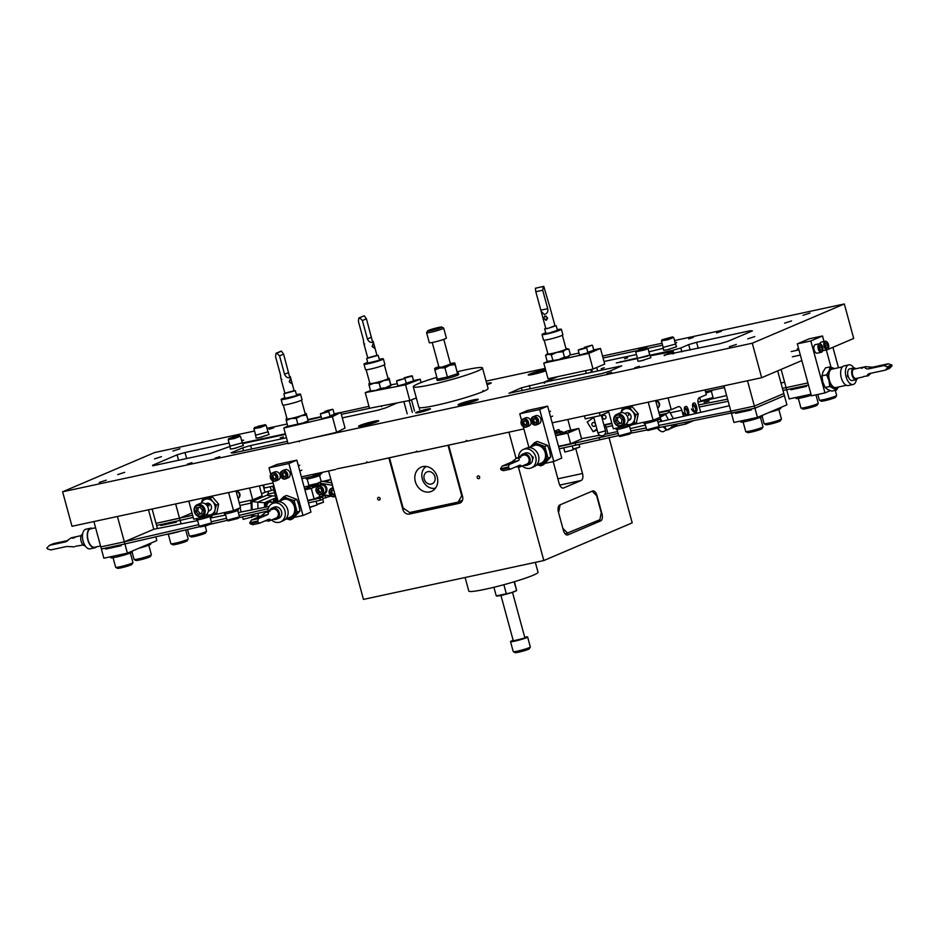 <?xml version="1.0" encoding="UTF-8"?>
<svg xmlns="http://www.w3.org/2000/svg" width="939" height="939" viewBox="0 0 939 939"><rect width="100%" height="100%" fill="white"/><g stroke="black" fill="none" stroke-linecap="round" stroke-linejoin="round"><path stroke-width="1.41" d="M419.346 412.432A7.653 0.657 -15.2 0 0 430.414 408.946A7.653 0.657 -15.2 0 0 426.822 409.24A7.653 0.657 -15.2 0 0 418.876 411.411A7.653 0.657 -15.2 0 0 415.801 412.914A7.653 0.657 -15.2 0 0 419.346 412.432M428.466 409.85L417.937 412.714M487.059 384.673A7.653 0.657 -15.2 0 0 491.191 383.03A7.653 0.657 -15.2 0 0 487.611 383.323A7.653 0.657 -15.2 0 0 486.742 383.511M489.254 383.934L486.977 384.344M269.059 429.299L273.777 427.773L269.059 429.299M172.905 451.037L179.901 448.783L172.905 451.037M154.501 458.889L161.485 456.636L154.501 458.889M280.303 437.867L283.39 436.87L280.303 437.867M187.225 464.206L191.955 462.669L187.225 464.206M215.09 458.197L219.82 456.671L215.09 458.197M99.276 482.446L106.26 480.181L99.276 482.446M117.68 474.594L124.676 472.329L117.68 474.594M363.522 425.731A10.458 0.904 -15.2 0 0 373.757 422.973A10.458 0.904 -15.2 0 0 378.734 420.813A10.458 0.904 -15.2 0 0 373.757 421.376A10.458 0.904 -15.2 0 0 363.522 424.135A10.458 0.904 -15.2 0 0 358.545 426.294A10.458 0.904 -15.2 0 0 363.522 425.731M601.183 368.745L604.282 367.736L601.183 368.745M634.717 367.806L639.447 366.269L634.717 367.806M606.852 373.804L611.571 372.278L606.852 373.804M729.345 346.714L736.329 344.449L729.345 346.714M747.749 338.862L754.745 336.608L747.749 338.862M463.056 404.298A10.458 0.904 -15.2 0 0 473.291 401.54A10.458 0.904 -15.2 0 0 478.268 399.368A10.458 0.904 -15.2 0 0 473.279 399.932A10.458 0.904 -15.2 0 0 463.056 402.69A10.458 0.904 -15.2 0 0 458.079 404.862A10.458 0.904 -15.2 0 0 463.056 404.298M624.564 358.768L627.663 357.771L624.564 358.768M716.539 332.911L721.269 331.373L716.539 332.911M688.674 338.909L693.405 337.383L688.674 338.909M802.974 315.316L809.97 313.051L802.974 315.316M784.57 323.157L791.554 320.903L784.57 323.157M545.547 369.602A10.458 0.904 -15.2 0 0 543.423 370.013A10.458 0.904 -15.2 0 0 533.188 372.783A10.458 0.904 -15.2 0 0 528.211 374.943A10.458 0.904 -15.2 0 0 533.199 374.379A10.458 0.904 -15.2 0 0 545.864 370.776M336.819 468.878L366.257 462.892L366.809 461.8L367.853 462.54L417.327 451.612M366.257 462.892L367.56 462.328M254.551 431.013L154.665 452.528L62.62 491.79L71.998 526.274L273.096 482.951M301.384 476.859L335.599 469.488M552.167 422.843L761.658 377.713L801.836 360.576M826.367 350.118L827.071 349.813M827.658 349.566L853.704 338.451L844.325 303.966L674.531 340.54M416.024 452.164L416.576 451.072L417.62 451.823L465.791 441.447L466.343 440.356L467.387 441.107L523.88 428.935M465.791 441.447L467.094 440.896M311.877 438.09L752.28 343.216L844.325 303.966M662.077 343.228L602.533 356.057M545.219 368.393L486.097 381.14M397.502 402.831L385.518 407.949L377.619 410.273L342.289 417.878M341.35 414.381L372.09 407.761M368.98 406.364L334.225 413.97M340.575 412.479L334.202 413.853M321.103 416.681L308.004 419.498M287.181 423.982L267.005 428.337M62.62 491.79L287.956 443.243M243.53 450.755L242.743 447.833L231.053 452.821L233.107 452.997L287.428 441.295M242.743 447.833L250.643 445.52L251.593 449.018M286.477 437.797L250.643 445.52M664.706 350.282L669.577 349.238M557.907 376.609L545.054 382.103L621.747 365.87L609.27 371.351L601.371 373.663L508.938 393.288L521.427 387.807L543.458 382.443L556.322 376.962M662.605 345.176L647.757 348.381M636.29 350.846L603.061 358.005M675.059 342.512L676.69 342.43L675.247 343.204M663.087 348.346L648.896 351.832M604.012 361.503L636.442 354.519M643.861 360.2L638.99 361.257M231.464 449.042L236.323 447.997M262.04 437.022L257.18 438.079M672.629 353.874L672.042 351.714L664.296 355.611M672.042 351.714L650.34 355.775M637.381 357.947L616.313 362.959L637.182 358.616M673.815 353.616L672.911 350.294L650.187 355.188M672.911 350.294L680.81 347.982L681.867 351.879M690.188 350.094L688.698 344.613L680.81 347.982M688.698 344.613L696.597 342.301L698.24 348.357M750.601 331.655L750.343 330.716L696.597 342.301M750.343 330.716L752.397 330.892L727.854 341.362L719.955 343.686L664.155 355.083M242.814 443.56L285.538 434.358M229.703 446.565L210.348 453.455L152.705 465.814M178.598 460.298L177.107 454.816L152.564 465.286M177.107 454.816L185.006 452.504L186.65 458.561M229.104 443.008L185.006 452.504M241.558 440.332L243.588 440.18L241.769 441.107M285.386 433.783L242.661 442.985M761.658 377.713L752.28 343.216M299.834 440.907L299.412 441.753L298.625 441.189M545.054 382.103L544.503 383.182L543.458 382.443M382.103 405.824L381.668 406.669L380.835 406.071M584.434 415.883L585.243 418.864L600.174 415.648L608.765 411.986M599.364 412.667L600.174 415.648M263.542 485.017L264.352 487.998L273.906 485.933M321.502 472.528L321.772 473.549L313.356 475.862L312.933 474.371M321.772 473.573L313.802 476.085M747.503 380.764L754.381 406.106L730.859 411.165L723.969 385.823M783.83 393.547L784.405 395.659L754.944 408.219L754.369 406.106L783.842 393.535L777.692 370.87M658.838 425.414L730.859 411.165L731.434 413.289L735.413 412.432L735.66 413.348L751.235 409.991L750.977 409.075L754.956 408.219L784.417 395.659L786.917 404.85L757.456 417.421L754.956 408.219L658.274 427.75M646.948 429.992L630.808 433.184M618.707 435.579L559.233 448.83M618.132 433.454L558.658 446.706M646.138 427.926L630.832 430.942M604.775 434.37L617.604 431.506M630.198 428.607L645.363 425.109M657.957 422.21L729.38 405.742M581.523 438.677L599.681 435.227M599.082 437.222L599.657 439.346M575.22 443.138L575.795 445.262M743.23 411L751.036 409.275M731.434 413.289L733.934 422.48L757.456 417.421M735.66 413.348L740.272 411.376M740.566 421.059L740.824 421.998A11.198 0.962 -15.2 0 0 746.153 421.4A11.198 0.962 -15.2 0 0 757.092 418.442A11.198 0.962 -15.2 0 0 762.421 416.13L762.222 415.39M745.707 431.506A8.967 0.775 -15.2 0 0 745.719 431.529A8.967 0.775 -15.2 0 0 745.766 431.588A8.967 0.775 -15.2 0 0 754.569 429.921A8.967 0.775 -15.2 0 0 763.008 426.905A8.967 0.775 -15.2 0 0 763.031 426.858A8.967 0.775 -15.2 0 0 763.02 426.834A8.967 0.775 -15.2 0 0 763.008 426.811L760.426 417.268M762.01 428.607A7.535 0.646 164.8 0 1 761.999 428.654A7.535 0.646 164.8 0 1 754.909 431.189A7.535 0.646 164.8 0 1 747.514 432.586L745.766 431.588M769.064 412.467A11.198 0.962 -15.2 0 0 780.825 408.277L780.626 407.538M762.163 416.447L764.123 423.677A8.967 0.775 -15.2 0 0 764.123 423.677A8.967 0.775 -15.2 0 0 764.17 423.735A8.967 0.775 -15.2 0 0 772.985 422.069A8.967 0.775 -15.2 0 0 781.412 419.052A8.967 0.775 -15.2 0 0 781.436 418.982A8.967 0.775 -15.2 0 0 781.424 418.958L778.83 409.416M781.412 419.052A8.967 0.775 -15.2 0 0 781.436 419.005L780.415 420.801A7.535 0.646 164.8 0 1 773.325 423.336A7.535 0.646 164.8 0 1 765.931 424.733L764.17 423.735M807.904 382.912L786.084 387.619L781.131 369.403M838.468 367.748L832.916 347.324M709.074 401.094L704.086 402.315L709.074 401.094M611.911 423.583L605.362 424.991L605.937 427.116L612.486 425.696M605.362 424.991L607.345 424.146M782.433 388.335L786.084 387.619L786.659 389.732L790.638 388.875L790.896 389.791L806.46 386.445L806.202 385.518L808.479 385.037L783.009 390.46M728.171 401.293L699.238 407.021M667.113 413.371L659.518 414.874M727.596 399.181L698.663 404.897M668.791 410.812L658.943 412.761M697.994 402.15L726.61 395.554M780.99 383.018L784.605 382.185M798.455 387.443L806.261 385.718M786.659 389.732L789.159 398.934L810.979 394.227M790.896 389.791L795.509 387.83M817.81 394.45L819.348 400.131A8.967 0.775 -15.2 0 0 819.348 400.131A8.967 0.775 -15.2 0 0 819.395 400.178A8.967 0.775 -15.2 0 0 828.21 398.523A8.967 0.775 -15.2 0 0 836.649 395.495A8.967 0.775 -15.2 0 0 836.661 395.448A8.967 0.775 -15.2 0 0 836.661 395.425A8.967 0.775 -15.2 0 0 836.649 395.401M835.651 397.197A7.535 0.646 164.8 0 1 835.64 397.244A7.535 0.646 164.8 0 1 828.55 399.779A7.535 0.646 164.8 0 1 821.156 401.176L819.395 400.178M795.791 397.502L796.049 398.441A11.198 0.962 -15.2 0 0 801.378 397.843A11.198 0.962 -15.2 0 0 811.249 395.237M800.944 407.96A8.967 0.775 -15.2 0 0 800.944 407.984A8.967 0.775 -15.2 0 0 800.99 408.031A8.967 0.775 -15.2 0 0 809.794 406.376A8.967 0.775 -15.2 0 0 818.233 403.347A8.967 0.775 -15.2 0 0 818.256 403.301A8.967 0.775 -15.2 0 0 818.245 403.277A8.967 0.775 -15.2 0 0 818.245 403.254M817.247 405.049A7.535 0.646 164.8 0 1 817.223 405.096A7.535 0.646 164.8 0 1 810.146 407.632A7.535 0.646 164.8 0 1 802.739 409.028L800.99 408.031M198.739 524.666L124.324 541.826L153.773 529.267L148.491 509.795M199.913 526.65L124.899 543.951L117.434 516.485M101.389 549.01L105.344 548.165L105.591 549.08L121.166 545.723L120.908 544.808L124.899 543.951L101.389 549.01L100.813 546.897L124.324 541.826L100.79 546.897L93.9 521.556M322.981 498.562L329.577 496.355L329.413 495.745M326.584 495.264L317.898 497.412M325.845 497.94L325.27 495.827M320.352 500.287L323.133 499.102L322.558 496.989L319.776 498.175L320.352 500.287L308.45 502.858M267.815 510.992L239.022 517.635M227.261 520.347L210.805 524.138M153.773 529.267L197.636 520.593M210.336 518.082L225.63 515.065M238.33 512.553L269.176 506.45M268.202 508.656L239.093 515.37M226.499 518.269L211.334 521.767M319.776 498.175L307.875 500.733M315.187 498.574L322.558 496.989M124.899 543.951L127.387 553.141L103.865 558.212L101.365 549.022M155.827 536.815L156.848 540.582L127.387 553.141M113.161 546.733L120.967 545.007M110.215 547.108L105.591 549.08M110.497 556.78L110.755 557.731A11.198 0.962 -15.2 0 0 116.084 557.132A11.198 0.962 -15.2 0 0 127.023 554.174A11.198 0.962 -15.2 0 0 132.352 551.862L132.153 551.111M115.65 567.238A8.967 0.775 -15.2 0 0 115.65 567.262A8.967 0.775 -15.2 0 0 115.697 567.32A8.967 0.775 -15.2 0 0 124.5 565.654A8.967 0.775 -15.2 0 0 132.939 562.637A8.967 0.775 -15.2 0 0 132.962 562.59A8.967 0.775 -15.2 0 0 132.951 562.555A8.967 0.775 -15.2 0 0 132.939 562.543M131.941 564.339A7.535 0.646 164.8 0 1 131.93 564.374A7.535 0.646 164.8 0 1 124.84 566.921A7.535 0.646 164.8 0 1 117.445 568.318L115.697 567.32M138.995 548.2A11.198 0.962 -15.2 0 0 150.756 544.01L150.557 543.27M148.761 545.148L151.367 554.714A8.967 0.775 -15.2 0 0 151.367 554.714A8.967 0.775 -15.2 0 0 151.355 554.691A8.967 0.775 -15.2 0 1 151.343 554.785A8.967 0.775 -15.2 0 1 142.916 557.801A8.967 0.775 -15.2 0 1 134.101 559.468A8.967 0.775 -15.2 0 1 134.054 559.409A8.967 0.775 -15.2 0 0 134.054 559.409L132.094 552.179M150.357 556.487A7.535 0.646 164.8 0 1 150.346 556.522A7.535 0.646 164.8 0 1 143.256 559.069A7.535 0.646 164.8 0 1 135.862 560.466L134.101 559.468M192.014 512.964L179.549 518.281L175.652 503.95M192.636 515.253L156.015 523.34L152.118 509.02M193.211 517.377L180.124 520.394L179.549 518.281L156.038 523.34L156.613 525.453L180.124 520.394L181.063 523.868M267.603 494.125L274.54 492.752M304.107 486.907L318.215 484.113M156.613 525.453L160.569 524.608L160.827 525.523L176.391 522.166L176.133 521.251L180.124 520.394M211.615 515.335L212.073 517.025L210.254 517.8M156.59 525.464L157.423 528.54M168.327 522.941L176.192 521.45M165.44 523.563L160.827 525.523M168.281 534.15L170.875 543.704A8.967 0.775 -15.2 0 0 170.875 543.704A8.967 0.775 -15.2 0 0 170.921 543.763A8.967 0.775 -15.2 0 0 179.725 542.096A8.967 0.775 -15.2 0 0 188.164 539.08A8.967 0.775 -15.2 0 0 188.187 539.033A8.967 0.775 -15.2 0 0 188.176 539.009A8.967 0.775 -15.2 0 0 188.176 538.986L185.711 529.925M188.164 539.08L187.154 540.829A7.535 0.646 164.8 0 1 187.154 540.829A7.535 0.646 164.8 0 1 180.077 543.364A7.535 0.646 164.8 0 1 172.67 544.761L170.921 543.763M166.661 534.314A11.198 0.962 -15.2 0 0 171.309 533.575A11.198 0.962 -15.2 0 0 181.11 530.981M189.279 535.84A8.967 0.775 -15.2 0 0 189.279 535.864A8.967 0.775 -15.2 0 0 189.326 535.911A8.967 0.775 -15.2 0 0 198.141 534.256A8.967 0.775 -15.2 0 0 206.58 531.228A8.967 0.775 -15.2 0 0 206.592 531.181A8.967 0.775 -15.2 0 0 206.592 531.157A8.967 0.775 -15.2 0 0 206.58 531.134M205.582 532.929A7.535 0.646 164.8 0 1 205.571 532.976A7.535 0.646 164.8 0 1 198.481 535.512A7.535 0.646 164.8 0 1 191.087 536.908L189.326 535.911M377.642 498.985A1.491 1.268 -113.1 0 0 380.131 498.456A1.491 1.268 -113.1 0 0 377.642 498.985M477.176 477.552A1.491 1.268 -113.1 0 0 479.665 477.012A1.491 1.268 -113.1 0 0 477.176 477.552M448.619 445.145L462.575 496.52A5.974 5.071 66.9 0 1 459.946 503.081A5.974 5.071 66.9 0 1 459.159 503.339L409.392 514.056A5.974 5.071 66.9 0 1 402.854 509.384L388.899 458.009M553.2 461.612L559.139 483.456A5.974 3.134 -102.2 0 0 563.318 488.057A5.974 3.134 -102.2 0 0 563.623 487.963L581.159 480.486L559.726 485.099M328.58 471.002L363.463 599.399L543.822 560.548L518.492 467.329M516.027 458.279L508.938 432.151M543.822 560.548L632.193 522.859L609 437.492M607.979 433.736L606.16 427.057M557.872 478.796L582.509 473.491L575.807 448.819M570.748 430.168L567.837 419.463M582.509 473.491A5.974 3.134 -102.2 0 1 581.159 480.486M592.497 491.038A5.974 3.134 -102.2 0 1 592.802 490.944A5.974 3.134 -102.2 0 1 596.981 495.534L601.981 513.926A5.974 3.134 -102.2 0 1 600.62 520.922L567.895 534.89A5.974 3.134 -102.2 0 1 567.59 534.984A5.974 3.134 -102.2 0 1 563.412 530.382L558.412 511.99A5.974 3.134 -102.2 0 1 559.773 504.994L592.497 491.038M461.906 403.465A7.535 0.646 -15.2 0 0 460.908 404.028A7.535 0.646 -15.2 0 0 466.037 403.324A7.535 0.646 -15.2 0 0 474.441 400.765A7.535 0.646 -15.2 0 0 475.404 400.096A7.535 0.646 -15.2 0 0 469.688 401.047A7.535 0.646 -15.2 0 0 461.906 403.465M468.209 401.646L463.819 403.512L472.481 401.188L468.209 401.646L468.432 402.491M531.99 374.238A7.535 0.646 -15.2 0 0 540.547 372.231A7.535 0.646 -15.2 0 0 545.536 370.177A7.535 0.646 -15.2 0 0 544.632 370.166A7.535 0.646 -15.2 0 0 536.674 371.985A7.535 0.646 -15.2 0 0 531.051 374.109A7.535 0.646 -15.2 0 0 531.99 374.238M533.998 373.123L538.27 372.666L542.66 370.799L534.115 373.569M538.575 372.572L538.34 371.727M362.372 424.909A7.535 0.646 -15.2 0 0 361.386 425.473A7.535 0.646 -15.2 0 0 366.515 424.768A7.535 0.646 -15.2 0 0 374.907 422.198A7.535 0.646 -15.2 0 0 375.87 421.529A7.535 0.646 -15.2 0 0 370.166 422.491A7.535 0.646 -15.2 0 0 362.372 424.909M368.675 423.078L364.297 424.956L372.947 422.62L368.675 423.078L368.91 423.923M563.013 528.939L558.388 511.919M558.764 511.837L560.125 504.842L592.145 491.191L596.629 495.686L601.253 512.706L599.892 519.701L565.219 533.927M563.377 528.857L567.86 533.352M437.234 476.906A13.158 11.139 66.9 0 1 431.435 491.367A13.158 11.139 66.9 0 1 415.331 481.625A13.158 11.139 66.9 0 1 421.118 467.164A13.158 11.139 66.9 0 1 437.234 476.906M462.493 500.252L458.185 502.083L409.615 512.541L403.077 507.87L389.497 457.88M458.185 502.083L462.164 495.017M448.02 445.274L461.601 495.264M434.933 476.719A6.456 5.47 -113.1 0 0 427.867 471.66A6.456 5.47 -113.1 0 0 424.182 479.019A6.456 5.47 -113.1 0 0 431.236 484.078A6.456 5.47 -113.1 0 0 434.933 476.719M435.426 488.21A11.961 10.129 66.9 0 1 422.28 478.855A11.961 10.129 66.9 0 1 426.153 466.472M608.413 410.719L613.331 428.794L653.145 420.226L660.152 417.233L655.622 400.554M648.227 402.15L653.145 420.226M628.754 413.125A3.92 3.322 -113.1 0 0 628.731 415.472M643.743 422.245L644.06 423.383A7.266 0.622 -15.2 0 0 649.307 422.585A7.266 0.622 -15.2 0 0 657.124 420.179A7.266 0.622 -15.2 0 0 658.086 419.58L657.734 418.266M646.185 421.717A7.266 0.622 -15.2 0 0 648.145 421.294M659.096 426.459L657.699 428.043L647.84 430.496L646.678 429.839L659.096 426.459L657.382 420.062M644.917 423.454L646.678 429.839M615.878 428.243L616.195 429.393A7.266 0.622 -15.2 0 0 621.442 428.583A7.266 0.622 -15.2 0 0 629.259 426.177A7.266 0.622 -15.2 0 0 630.222 425.578L630.116 425.179M618.32 427.726A7.266 0.622 -15.2 0 0 620.28 427.304M631.219 432.468L629.834 434.041L619.975 436.506L618.813 435.837L631.219 432.468L629.517 426.071M623.273 419.44A5.399 4.578 -113.1 0 0 617.369 415.214A5.399 4.578 -113.1 0 0 614.282 421.376A5.399 4.578 -113.1 0 0 620.186 425.613A5.399 4.578 -113.1 0 0 623.273 419.44M613.953 421.353A6.362 5.388 66.9 0 1 616.747 414.357A6.362 5.388 66.9 0 1 624.541 419.076A6.362 5.388 66.9 0 1 621.735 426.06A6.362 5.388 66.9 0 1 613.953 421.353M621.735 426.06L625.045 424.651A6.362 5.388 -113.1 0 0 627.851 417.655A6.362 5.388 -113.1 0 0 620.057 412.949L616.747 414.357M621.278 423.301L622.017 419.71L619.517 416.822L616.277 417.515L615.538 421.106L618.038 424.005L621.278 423.301M617.991 417.151L617.334 420.343L619.834 423.231L621.36 422.902M619.834 423.231L618.038 424.005M617.334 420.343L615.538 421.106M621.078 412.644A8.216 6.96 -113.1 0 1 625.55 408.7A8.216 6.96 66.9 0 1 629.283 409.04A8.216 6.96 66.9 0 1 632.546 411.376L635.949 414.756L638.274 413.759L632.182 406.704L621.958 409.404L629.858 407.702L632.546 411.376A8.216 6.96 66.9 0 1 634.694 419.287L634.154 423.512L636.478 422.515L638.274 413.759M624.916 413.524L626.16 412.996A3.92 3.322 66.9 0 1 628.449 412.996A3.92 3.322 66.9 0 1 631.09 416.599A3.92 3.322 66.9 0 1 629.236 420.214A3.92 3.322 66.9 0 1 628.038 420.437M635.949 414.756L634.694 419.287A8.216 6.96 66.9 0 1 629.846 424.51L626.254 425.214M629.858 407.702L632.182 406.704M620.984 412.667L621.958 409.404M634.154 423.512L629.846 424.51A8.216 6.96 66.9 0 1 625.973 424.123M705.506 391.669L724.45 387.584M705.87 393.007A7.266 0.622 -15.2 0 0 711.081 391.281A7.266 0.622 -15.2 0 0 712.044 390.683L711.938 390.284M699.684 397.549L700.635 400.941L713.053 397.573L712.196 398.875M713.053 397.573L711.339 391.176M188.798 501.121L193.704 519.197L233.518 510.616L240.537 507.623L236.006 490.944M228.611 492.541L233.518 510.616M209.127 503.527A3.92 3.322 -113.1 0 0 209.115 505.875M224.128 512.635L224.433 513.786A7.266 0.622 -15.2 0 0 229.691 512.976A7.266 0.622 -15.2 0 0 237.508 510.57A7.266 0.622 -15.2 0 0 238.471 509.971L238.107 508.656M226.569 512.107A7.266 0.622 -15.2 0 0 228.529 511.696M239.468 516.861L238.083 518.434L228.224 520.899L227.062 520.229L239.468 516.861L237.755 510.464M225.301 513.844L227.062 520.229M196.263 518.645L196.568 519.783A7.266 0.622 -15.2 0 0 201.826 518.985A7.266 0.622 -15.2 0 0 209.632 516.579A7.266 0.622 -15.2 0 0 210.594 515.981L210.489 515.581M198.704 518.117A7.266 0.622 -15.2 0 0 200.653 517.694M211.604 522.859L210.935 524.021L205.594 525.922L200.359 526.896L199.185 526.239L211.604 522.859L209.89 516.462M197.425 519.854L199.185 526.239M202.624 514.818A5.399 4.578 -113.1 0 0 202.343 507.365A5.399 4.578 -113.1 0 0 195.688 506.79A5.399 4.578 -113.1 0 0 195.969 514.243A5.399 4.578 -113.1 0 0 202.624 514.818M195.535 505.886A6.362 5.388 66.9 0 1 197.131 504.759A6.362 5.388 66.9 0 1 204.045 507.471A6.362 5.388 66.9 0 1 203.704 515.335A6.362 5.388 66.9 0 1 202.12 516.462A6.362 5.388 66.9 0 1 195.195 513.739A6.362 5.388 66.9 0 1 195.535 505.886M202.12 516.462L205.43 515.053A6.362 5.388 -113.1 0 0 207.014 513.926A6.362 5.388 -113.1 0 0 207.355 506.062A6.362 5.388 -113.1 0 0 200.43 503.339L197.131 504.759M198.411 514.396L201.65 513.703L202.39 510.112L199.89 507.213L196.65 507.917L195.911 511.509L198.411 514.396L201.732 513.304M198.375 507.541L197.718 510.734L200.218 513.633M197.718 510.734L195.911 511.509M210.23 498.093L212.93 501.778A8.216 6.96 66.9 0 1 214.925 505.569A8.216 6.96 66.9 0 1 215.078 509.677L214.526 513.903L216.85 512.917L218.658 504.161L212.554 497.107L202.331 499.794L212.554 497.107M201.451 503.046A8.216 6.96 66.9 0 1 205.923 499.102A8.216 6.96 -113.1 0 1 212.93 501.778L216.334 505.147L215.078 509.677A8.216 6.96 66.9 0 1 210.219 514.901L206.627 515.605M205.289 503.926L206.533 503.398A3.92 3.322 66.9 0 1 211.345 506.321A3.92 3.322 66.9 0 1 209.608 510.605L208.376 511.145M214.526 513.903L210.219 514.901A8.216 6.96 66.9 0 1 206.345 514.525M216.334 505.147L218.658 504.161M201.369 503.058L202.331 499.794M321.643 473.033L322.265 472.364M301.865 478.62L313.72 476.061M305.95 477.74L306.267 478.89A7.266 0.622 -15.2 0 0 311.513 478.08A7.266 0.622 -15.2 0 0 319.33 475.674A7.266 0.622 -15.2 0 0 320.293 475.075L320.176 474.641M308.391 477.212A7.266 0.622 -15.2 0 0 310.351 476.789M307.123 478.949L308.884 485.334L318.239 483.245M544.96 463.385L553.799 461.483L561.745 458.091L547.625 406.129L527.718 410.413L519.772 413.806L521.544 420.332M523.258 426.635L528.962 447.633M547.625 406.129L539.679 409.521L519.772 413.806M553.799 461.483L539.679 409.521M536.275 465.263L537.765 464.934M527.953 422.327A3.991 3.38 -113.1 0 0 523.586 419.205A3.991 3.38 -113.1 0 0 521.309 423.759A3.991 3.38 -113.1 0 0 525.676 426.893A3.991 3.38 -113.1 0 0 527.953 422.327M521.18 423.747A4.378 3.709 66.9 0 1 523.105 418.947A4.378 3.709 66.9 0 1 528.457 422.186A4.378 3.709 66.9 0 1 526.533 426.999A4.378 3.709 66.9 0 1 521.18 423.747M526.533 426.999L528.962 425.954A4.378 3.709 -113.1 0 0 530.887 421.142A4.378 3.709 -113.1 0 0 525.535 417.902L523.105 418.947M526.298 424.98L526.791 422.585L525.124 420.649L522.964 421.118L522.471 423.512L524.138 425.437L526.298 424.98M524.103 420.872L523.657 423.008L525.335 424.933L526.356 424.71M525.335 424.933L524.138 425.437M523.657 423.008L522.471 423.512M537.906 420.191A3.991 3.38 -113.1 0 0 533.54 417.069A3.991 3.38 -113.1 0 0 531.263 421.623A3.991 3.38 -113.1 0 0 535.629 424.745A3.991 3.38 -113.1 0 0 537.906 420.191M531.134 421.611A4.378 3.709 66.9 0 1 533.059 416.799A4.378 3.709 66.9 0 1 538.411 420.038A4.378 3.709 66.9 0 1 536.486 424.851A4.378 3.709 66.9 0 1 531.134 421.611M536.486 424.851L538.916 423.818A4.378 3.709 -113.1 0 0 540.841 419.005A4.378 3.709 -113.1 0 0 535.488 415.766L533.059 416.799M536.251 422.832L536.744 420.437L535.077 418.512L532.918 418.97L532.425 421.365L534.091 423.301L536.251 422.832M534.056 418.735L533.61 420.86L535.289 422.785L536.31 422.573M535.289 422.785L534.091 423.301M533.61 420.86L532.425 421.365M539.878 463.549A9.519 8.064 -113.1 0 0 541.005 463.173A9.519 8.064 -113.1 0 0 544.96 451.976A9.519 8.064 -113.1 0 0 534.784 445.274A9.519 8.064 -113.1 0 0 533.54 445.673A9.519 8.064 -113.1 0 0 532.483 446.225M548.012 458.162L544.855 446.541L534.573 442.609L537.308 441.447L547.601 445.379L549.632 450.99L550.747 456.988L543.622 464.676L540.876 465.85L548.012 458.162L550.747 456.988M537.401 464.605A10.458 8.862 -113.1 0 0 540.007 464.488A10.458 8.862 -113.1 0 0 543.986 462.199A10.458 8.862 -113.1 0 0 545.982 452.551A10.458 8.862 -113.1 0 0 539.256 444.769A10.458 8.862 -113.1 0 0 530.547 446.647L529.936 447.316M544.855 446.541L547.601 445.379M534.573 442.609L530.547 446.647A10.458 8.862 -113.1 0 0 530.019 447.281M537.108 464.723L540.876 465.85M541.521 462.927A9.519 8.064 66.9 0 1 540.934 463.091M536.568 464.958L541.885 462.692A9.413 7.982 -113.1 0 0 542.061 462.61M534.678 445.297A9.413 7.982 -113.1 0 0 534.491 445.368L529.185 447.633M532.542 458.795A1.244 1.056 -113.1 0 0 531.897 456.413M522.307 465.955A10.047 8.51 -113.1 0 0 531.286 467.892L534.091 466.695A10.047 8.51 -113.1 0 0 538.517 455.661A10.047 8.51 -113.1 0 0 526.216 448.22L523.41 449.417A10.047 8.51 -113.1 0 0 518.586 457.211M531.286 467.892A10.047 8.51 -113.1 0 0 535.711 456.859A10.047 8.51 -113.1 0 0 523.41 449.417M520.629 457.375L519.713 456.777L516.896 458.185L520.629 457.375L519.021 457.011L523.129 455.251A4.777 4.049 66.9 0 1 523.762 455.051A4.777 4.049 66.9 0 1 528.88 458.42A4.777 4.049 66.9 0 1 526.885 464.054L522.777 465.803M522.213 465.979L520.018 466.906M515.722 466.906L520.711 466.683M519.244 467.246C521.356 465.92 521.509 465.239 519.737 465.192L510.358 469.195L503.468 470.674L500.839 469.641A4.777 4.049 66.9 0 1 500.581 468.725L502.212 466.084L509.114 464.594L518.481 460.603C519.889 459.253 519.314 458.396 516.743 458.044L516.966 457.88M509.114 464.594L508.504 467.012A4.777 4.049 66.9 0 1 508.762 467.927L510.358 469.195M520.335 456.448A5.974 5.071 66.9 0 1 522.659 454.147A5.974 5.071 66.9 0 1 523.446 453.901A5.974 5.071 66.9 0 1 529.842 458.115A5.974 5.071 66.9 0 1 527.354 465.145A5.974 5.071 66.9 0 1 526.568 465.404A5.974 5.071 66.9 0 1 524.091 465.239M522.659 454.147L525.007 453.15A5.974 5.071 66.9 0 1 525.781 452.903A5.974 5.071 66.9 0 1 532.178 457.117A5.974 5.071 66.9 0 1 529.69 464.159L527.354 465.145M516.743 458.044L511.591 462.082L502.212 466.084M500.839 469.641L508.762 467.927M508.504 467.012L500.581 468.725M661.479 414.486L661.737 415.449L659.882 416.235M294.165 517.412L303.015 515.511L310.962 512.119L296.841 460.157L276.935 464.441L268.988 467.833L270.761 474.359M272.474 480.662L278.179 501.661M296.841 460.157L288.895 463.537L268.988 467.833M303.015 515.511L288.895 463.537M285.491 519.279L286.97 518.962M277.169 476.355A3.991 3.38 -113.1 0 0 272.803 473.233A3.991 3.38 -113.1 0 0 270.526 477.787A3.991 3.38 -113.1 0 0 274.892 480.909A3.991 3.38 -113.1 0 0 277.169 476.355M270.385 477.775A4.378 3.709 66.9 0 1 272.31 472.963A4.378 3.709 66.9 0 1 277.674 476.202A4.378 3.709 66.9 0 1 275.749 481.014A4.378 3.709 66.9 0 1 270.385 477.775M275.749 481.014L278.179 479.982A4.378 3.709 -113.1 0 0 280.104 475.169A4.378 3.709 -113.1 0 0 274.751 471.93L272.31 472.963M275.514 478.996L276.007 476.601L274.341 474.676L272.181 475.146L271.688 477.54L273.355 479.465L275.514 478.996M273.319 474.899L272.873 477.024L274.54 478.96L275.561 478.737M274.54 478.96L273.355 479.465M272.873 477.024L271.688 477.54M287.123 474.207A3.991 3.38 -113.1 0 0 282.756 471.085A3.991 3.38 -113.1 0 0 280.479 475.639A3.991 3.38 -113.1 0 0 284.846 478.773A3.991 3.38 -113.1 0 0 287.123 474.207M280.338 475.639A4.378 3.709 66.9 0 1 282.263 470.826A4.378 3.709 66.9 0 1 287.627 474.066A4.378 3.709 66.9 0 1 285.702 478.878A4.378 3.709 66.9 0 1 280.338 475.639M285.702 478.878L288.132 477.834A4.378 3.709 -113.1 0 0 290.057 473.021A4.378 3.709 -113.1 0 0 284.705 469.782L282.263 470.826M285.468 476.859L285.961 474.465L284.294 472.528L282.134 472.998L281.641 475.392L283.308 477.317L285.468 476.859M283.273 472.751L282.827 474.888L284.494 476.812L285.515 476.589M284.494 476.812L283.308 477.317M282.827 474.888L281.641 475.392M289.095 517.577A9.519 8.064 -113.1 0 0 290.221 517.201A9.519 8.064 -113.1 0 0 294.177 506.004A9.519 8.064 -113.1 0 0 284.001 499.302A9.519 8.064 -113.1 0 0 282.745 499.689A9.519 8.064 -113.1 0 0 281.7 500.252M286.325 518.751L290.092 519.866L297.229 512.189L294.071 500.569L288.473 498.797A10.458 8.862 -113.1 0 0 283.754 498.386A10.458 8.862 -113.1 0 0 279.763 500.675L279.153 501.332M286.618 518.621A10.458 8.862 -113.1 0 0 293.203 516.227A10.458 8.862 -113.1 0 0 295.186 506.567A10.458 8.862 -113.1 0 0 288.473 498.797L283.789 496.637L279.763 500.675A10.458 8.862 -113.1 0 0 279.235 501.309M283.789 496.637L286.524 495.463L296.806 499.395L298.848 505.018L299.964 511.016L292.839 518.704L290.092 519.866M297.229 512.189L299.964 511.016M294.071 500.569L296.806 499.395M290.738 516.955A9.519 8.064 66.9 0 1 290.151 517.119M283.895 499.325A9.413 7.982 -113.1 0 0 283.707 499.395L278.402 501.661M285.785 518.985L291.102 516.72A9.413 7.982 -113.1 0 0 291.278 516.638M271.524 519.983A10.047 8.51 -113.1 0 0 280.503 521.92L283.308 520.722A10.047 8.51 -113.1 0 0 287.733 509.677A10.047 8.51 -113.1 0 0 275.432 502.248L272.627 503.445A10.047 8.51 -113.1 0 0 267.803 511.239M280.503 521.92A10.047 8.51 -113.1 0 0 284.928 510.875A10.047 8.51 -113.1 0 0 272.627 503.445M269.845 511.403L268.93 510.804L266.113 512.213L269.845 511.403L268.237 511.027L272.345 509.278A4.777 4.049 66.9 0 1 272.979 509.079A4.777 4.049 66.9 0 1 278.097 512.448A4.777 4.049 66.9 0 1 276.101 518.07L271.981 519.83M271.43 520.006L269.235 520.934M258.331 518.621L257.72 521.039A4.777 4.049 66.9 0 1 257.967 521.955L259.575 523.211L252.685 524.701L250.044 523.669A4.777 4.049 66.9 0 1 249.797 522.741L251.429 520.1L258.331 518.621L267.697 514.619C269.106 513.281 268.531 512.424 265.96 512.072L266.171 511.908M265.96 512.072L260.796 516.11L251.429 520.1M264.927 520.934L269.927 520.711M269.552 510.464A5.974 5.071 66.9 0 1 271.876 508.175A5.974 5.071 66.9 0 1 272.662 507.929A5.974 5.071 66.9 0 1 279.059 512.142A5.974 5.071 66.9 0 1 276.571 519.173A5.974 5.071 66.9 0 1 275.784 519.42A5.974 5.071 66.9 0 1 273.308 519.267M271.876 508.175L274.211 507.177A5.974 5.071 66.9 0 1 274.998 506.931A5.974 5.071 66.9 0 1 281.395 511.145A5.974 5.071 66.9 0 1 278.906 518.175L276.571 519.173M268.46 521.262C270.561 519.936 270.725 519.255 268.941 519.22L259.575 523.211M257.72 521.039L249.797 522.741M250.044 523.669L257.967 521.955M824.019 341.514L822.517 335.962L808.984 338.885L797.293 343.862L810.827 340.951L824.947 392.913L830.334 390.612M797.293 343.862L811.413 395.824L824.947 392.913M822.517 335.962L810.827 340.951M830.992 367.137L826.32 349.977M826.625 341.702A3.991 2.089 77.8 0 0 824.336 344.249A3.991 2.089 77.8 0 0 826.484 349.191A3.991 2.089 77.8 0 0 828.48 348.252A3.991 2.089 77.8 0 0 827.153 342.101A3.991 2.089 77.8 0 0 826.625 341.702M828.409 348.416A4.378 2.301 -102.2 0 1 828.339 348.592A4.378 2.301 -102.2 0 1 827.153 349.789A4.378 2.301 -102.2 0 1 826.156 349.613A4.378 2.301 -102.2 0 1 823.843 345.094A4.378 2.301 -102.2 0 1 825.311 341.233A4.378 2.301 -102.2 0 1 826.308 341.42A4.378 2.301 -102.2 0 1 826.895 341.843A4.378 2.301 -102.2 0 1 827.024 341.984M825.311 341.233L821.167 342.125A4.378 2.301 77.8 0 0 819.864 343.709M822.564 350.904A4.378 2.301 -102.2 0 1 822.494 351.08L822.634 350.74A3.991 2.089 77.8 0 0 822.658 347.101A3.991 2.089 77.8 0 0 821.308 344.59A3.991 2.089 77.8 0 0 818.984 344.73A3.991 2.089 77.8 0 0 818.749 348.768A3.991 2.089 77.8 0 0 820.674 351.702A3.991 2.089 77.8 0 0 822.634 350.74A4.378 2.301 77.8 0 0 823.01 350.681L827.153 349.789M827.822 344.906L826.602 343.017L825.334 343.557L825.287 345.986L826.508 347.876L827.775 347.336L827.822 344.906L825.792 345.341L825.311 344.601M825.768 346.726L825.792 345.341M826.355 347.641L827.775 347.336M822.494 351.08A4.378 2.301 -102.2 0 1 821.308 352.289A4.378 2.301 -102.2 0 1 818.245 348.921A4.378 2.301 -102.2 0 1 819.465 343.733A4.378 2.301 -102.2 0 1 821.05 344.343A4.378 2.301 -102.2 0 1 821.179 344.472M819.465 343.733L815.322 344.625A4.378 2.301 77.8 0 0 814.113 349.813A4.378 2.301 77.8 0 0 817.165 353.181L821.308 352.289M819.489 346.045L819.442 348.475L820.663 350.376L821.93 349.824L821.977 347.395L820.756 345.505L819.489 346.045M819.923 349.226L819.465 347.09M819.947 347.841L821.977 347.395M820.51 350.141L821.93 349.824M832.823 368.957A9.519 4.988 77.8 0 0 832.083 369.015A9.519 4.988 77.8 0 0 831.602 369.168A9.519 4.988 77.8 0 0 829.313 379.837A9.519 4.988 77.8 0 0 836.097 387.619A9.519 4.988 77.8 0 0 836.579 387.467A9.519 4.988 77.8 0 0 836.79 387.373M826.613 374.861L828.973 380.506L829.771 386.481L836.461 390.108L831.801 391.105L827.682 389.462L825.111 387.478L822.752 381.844L821.954 375.87L822.94 372.044L825.487 367.877L830.158 366.867L829.16 370.694L826.613 374.861L821.954 375.87M834.442 368.616A10.458 5.481 77.8 0 0 834.278 368.522A10.458 5.481 77.8 0 0 831.355 368.264A10.458 5.481 77.8 0 0 829.16 370.694A10.458 5.481 77.8 0 0 828.973 380.506A10.458 5.481 77.8 0 0 833.902 388.124A10.458 5.481 77.8 0 0 838.41 387.021M829.771 386.481L825.111 387.478M836.461 390.108L838.492 387.009M834.278 368.522L830.158 366.867M847.8 374.708A1.244 0.657 77.8 0 0 847.565 376.14A1.244 0.657 77.8 0 0 848.433 377.091A1.244 0.657 77.8 0 0 848.445 377.091M853.868 367.947A10.047 5.27 77.8 0 0 848.868 364.86L844.091 365.893A10.047 5.27 77.8 0 0 841.297 377.807A10.047 5.27 77.8 0 0 848.316 385.53L853.093 384.497A10.047 5.27 77.8 0 0 856.38 379.626M848.868 364.86A10.047 5.27 77.8 0 0 846.074 376.774A10.047 5.27 77.8 0 0 853.093 384.497M885.442 370.119L887.402 367.818A4.777 2.512 -102.2 0 1 887.144 366.891L884.186 365.517L888.235 363.792L891.804 364.907A4.777 2.512 -102.2 0 1 892.05 365.834L889.491 368.393L885.442 370.119L869.491 373.558C867.084 374.814 866.638 375.577 868.152 375.846L864.056 376.41M863.727 376.469L863.105 376.938L863.727 376.469M856.215 378.417A4.777 2.512 -102.2 0 1 855.969 378.499A4.777 2.512 -102.2 0 1 852.565 374.591A4.777 2.512 -102.2 0 1 853.715 369.227A4.777 2.512 -102.2 0 1 853.95 369.144L860.887 367.654L861.521 368.346L864.338 366.938L860.605 367.736L861.521 368.346M888.235 363.792L872.284 367.231L865.652 366.656C864.596 368.065 865.465 368.839 868.235 368.957L884.186 365.517M869.491 373.558L868.728 373.792M857.812 378.1A5.974 3.134 -102.2 0 1 856.521 379.567A5.974 3.134 -102.2 0 1 856.215 379.673A5.974 3.134 -102.2 0 1 851.966 374.778A5.974 3.134 -102.2 0 1 853.398 368.076A5.974 3.134 -102.2 0 1 853.704 367.982A5.974 3.134 -102.2 0 1 855.793 368.745M852.542 380.424A5.974 3.134 -102.2 0 1 852.236 380.53A5.974 3.134 -102.2 0 1 847.987 375.635A5.974 3.134 -102.2 0 1 849.419 368.933A5.974 3.134 -102.2 0 1 849.725 368.839A5.974 3.134 -102.2 0 1 850.041 368.804M864.537 366.867L865.652 366.656M868.152 375.846L871.005 373.229M864.338 366.938L863.716 367.407M891.804 364.907L887.144 366.891M887.402 367.818L892.05 365.834M95.649 547.026A9.566 5.012 -102.2 0 1 94.816 547.355A9.566 5.012 -102.2 0 1 88.125 540.007A9.566 5.012 -102.2 0 1 90.778 528.657A9.566 5.012 -102.2 0 1 91.682 528.622M96.576 546.827A10.047 5.27 -102.2 0 1 94.909 547.824A10.047 5.27 -102.2 0 1 87.89 540.101A10.047 5.27 -102.2 0 1 90.684 528.188A10.047 5.27 -102.2 0 1 92.609 528.422M94.909 547.824L90.132 548.857A10.047 5.27 -102.2 0 1 83.113 541.134A10.047 5.27 -102.2 0 1 85.907 529.22L90.684 528.188M75.895 536.779L72.162 537.589L73.078 538.188L75.273 537.249M75.613 546.252L83.207 544.972M67.995 540.488L53.558 543.599L49.509 545.324L65.46 541.885L71.282 537.777M71.071 537.801L73.078 538.188M82.62 534.091A5.974 3.134 77.8 0 0 82.479 534.15A5.974 3.134 77.8 0 0 81 540.7A5.974 3.134 77.8 0 0 85.132 545.77M67.068 541.204L66.27 541.627M49.509 545.324L46.95 547.895A4.777 2.512 77.8 0 0 47.196 548.81L50.765 549.925L66.716 546.486L74.463 546.85M548.176 361.233L543.787 363.1L548.036 378.746L593.025 369.05L604.716 364.062L600.467 348.428L593.706 349.883M578.976 353.052L569.985 354.989M593.025 369.05L588.776 353.416L600.467 348.428M543.787 363.1L588.776 353.416M586.229 347.078L592.004 345.165L586.229 347.078M592.004 345.165L586.136 347.524L584.328 347.254M587.814 352.219L593.8 350.247L592.497 345.458M585.678 346.914L590.678 345.564L585.678 346.914M578.483 349.766L586.182 347.7L578.483 349.766M586.546 347.899L578.236 350.188M579.504 355.024L587.955 352.747L586.652 347.97M581.1 348.862L584.844 348.064L581.194 349.238M547.871 353.768A9.519 0.822 -15.2 0 0 547.813 353.921A9.519 0.822 -15.2 0 0 552.343 353.404A9.519 0.822 -15.2 0 0 561.651 350.893A9.519 0.822 -15.2 0 0 566.182 348.921A9.519 0.822 -15.2 0 0 566.053 348.839M547.801 353.51A10.458 0.904 -15.2 0 0 546.979 354.003L545.571 355.458L548.212 354.249A10.458 0.904 -15.2 0 0 551.874 353.604A10.458 0.904 -15.2 0 0 556.921 352.371L562.989 351.702L564.456 357.09L558.869 359.555A10.458 0.904 -15.2 0 0 567.649 356.726L564.456 357.09M546.979 354.003A10.458 0.904 -15.2 0 0 548.212 354.249L551.334 354.836L556.921 352.371A10.458 0.904 -15.2 0 0 565.701 349.543L568.905 349.179L570.36 354.566L568.964 356.022A10.458 0.904 164.8 0 1 567.649 356.726L570.36 354.566M548.282 361.269L548.998 361.445A10.458 0.904 -15.2 0 0 550.16 361.433A10.458 0.904 -15.2 0 0 558.869 359.555L548.282 361.269L547.038 360.846L545.571 355.458M551.334 354.836L552.801 360.224M562.989 351.702L565.701 349.543A10.458 0.904 -15.2 0 0 566.945 348.58A10.458 0.904 -15.2 0 0 565.982 348.569M568.905 349.179L566.945 348.58M555.958 331.115L557.167 330.598M545.735 332.805A10.047 0.857 -15.2 0 0 543.329 333.709A10.047 0.857 -15.2 0 0 542.003 334.542L543.493 340.059A10.047 0.857 -15.2 0 0 550.759 338.944A10.047 0.857 -15.2 0 0 561.557 335.622A10.047 0.857 -15.2 0 0 562.884 334.789L561.381 329.272A10.047 0.857 -15.2 0 0 557.285 329.671M542.003 334.542A10.047 0.857 -15.2 0 0 549.256 333.427A10.047 0.857 -15.2 0 0 560.055 330.105A10.047 0.857 -15.2 0 0 561.381 329.272M547.496 318.708L545.982 319.025L546.78 319.8M545.946 320.34L547.496 317.675L544.773 316.032L543.763 318.474L546.24 320.246M544.362 314.506C547.155 313.649 548.27 311.713 547.719 308.673L542.719 290.245L535.817 291.724L541.146 311.337L544.362 314.506M535.817 291.724L535.383 288.25L543.763 286.348L550.383 308.837L555.055 326.056L548.106 328.31L545.829 328.568L541.146 311.337M543.305 286.548L542.719 290.245M554.972 325.763L547.519 328.556L544.667 328.873L545.747 328.263M556.217 325.739L557.461 330.34L548.775 333.157L545.923 333.474L544.667 328.873M535.383 288.25L543.763 286.348M545.336 316.584L546.275 316.185M545.359 316.56L546.169 316.208M321.197 417.01L308.109 420.062M345.059 428.067L340.81 412.432L332.383 416.681L336.632 432.316L345.059 428.067M336.632 432.316L288.062 443.654L283.813 428.02L332.383 416.681M287.757 426.024L283.813 428.02M324.894 411.423L332.547 409.275L324.894 411.423M332.547 409.275L327.465 411.446M325.622 411.834L324.859 411.364M329.965 415.93L334.284 414.31M327.148 410.589L331.185 409.65L327.23 410.895M320.68 413.559L328.321 411.399L320.68 413.559M328.767 411.658L320.375 413.958L321.666 418.771L330.07 416.435M322.934 412.714L326.972 411.775L323.016 413.019M287.017 418.712A9.519 0.822 -15.2 0 0 286.947 418.853A9.519 0.822 -15.2 0 0 293.825 417.796A9.519 0.822 -15.2 0 0 304.06 414.651A9.519 0.822 -15.2 0 0 305.316 413.864A9.519 0.822 -15.2 0 0 305.187 413.77M286.325 419.416L286.242 420.519L291.02 418.536L296.29 418.348L301.126 415.824A10.458 0.904 -15.2 0 0 304.846 414.486A10.458 0.904 -15.2 0 0 306.231 413.641L308.192 420.825L303.074 423.008A10.458 0.904 -15.2 0 0 308.109 420.954A10.458 0.904 -15.2 0 0 308.156 420.907L308.109 420.954M286.947 418.442A10.458 0.904 -15.2 0 0 286.113 418.935A10.458 0.904 -15.2 0 0 286.031 419.076A10.458 0.904 -15.2 0 0 291.02 418.536A10.458 0.904 -15.2 0 0 301.126 415.824L306.431 415.085L306.525 413.993M287.944 426.329L288.144 426.388A10.458 0.904 -15.2 0 0 292.968 425.719A10.458 0.904 -15.2 0 0 303.074 423.008L287.991 426.259M306.431 415.085L308.192 420.825M286.242 420.519L287.698 425.907M296.29 418.348L297.757 423.747M306.231 413.641A10.458 0.904 -15.2 0 0 306.079 413.512A10.458 0.904 -15.2 0 0 305.116 413.512M284.881 397.737A10.047 0.857 -15.2 0 0 281.137 399.474L282.639 404.991A10.047 0.857 -15.2 0 0 287.428 404.451A10.047 0.857 -15.2 0 0 297.252 401.81A10.047 0.857 -15.2 0 0 302.029 399.732L300.527 394.216A10.047 0.857 -15.2 0 0 296.419 394.603M281.137 399.474A10.047 0.857 -15.2 0 0 285.925 398.934A10.047 0.857 -15.2 0 0 295.75 396.293A10.047 0.857 -15.2 0 0 300.527 394.216M291.407 383.429L291.454 380.905L290.233 379.11L289.259 381.833L291.29 383.464M279.54 355.858L276.782 353.146L275.996 353.31L280.644 351.327L281.442 351.163L283.59 354.132L279.54 355.858L284.552 374.285C285.867 377.091 287.627 378.194 289.822 377.595L290.292 376.586L294.2 390.988L284.963 393.5L281.054 379.098M289.822 377.595L283.59 354.132M294.118 390.694L284.893 393.206M295.351 390.683L296.607 395.272L295.808 395.777L285.069 398.406L283.813 393.817M275.996 353.31L275.561 356.714L280.573 375.142C280.702 378.217 281.125 379.602 281.853 379.309M276.782 353.146L281.442 351.163M421.118 382.56L420.214 379.227L413.547 380.518M397.244 383.675L390.964 384.884M370.553 390.601L365.248 392.631L369.497 408.265L409.803 400.448L405.554 384.814L420.214 379.227M409.803 400.448L416.329 397.96M365.248 392.631L405.554 384.814M404.216 377.818L411.845 375.776L404.216 377.818M406.164 383.124L413.583 380.941L412.338 376.07L403.946 378.276M407.139 376.879L410.484 376.222L407.244 377.255M396.88 380.612L404.521 378.581L396.88 380.612M404.521 378.581L396.622 381.081M397.913 385.859L406.211 383.605M399.803 379.673L403.16 379.027L399.908 380.049M369.86 383.382A9.519 0.822 -15.2 0 0 369.79 383.523A9.519 0.822 -15.2 0 0 376.668 382.466A9.519 0.822 -15.2 0 0 386.903 379.321A9.519 0.822 -15.2 0 0 388.159 378.534A9.519 0.822 -15.2 0 0 388.03 378.44M369.79 383.112A10.458 0.904 -15.2 0 0 368.957 383.605A10.458 0.904 -15.2 0 0 368.874 383.746L369.074 385.19L373.863 383.206L379.133 383.018L383.957 380.495L389.274 379.755L390.741 385.143L385.917 387.678A10.458 0.904 -15.2 0 0 389.638 386.34A10.458 0.904 -15.2 0 0 390.953 385.624A10.458 0.904 -15.2 0 0 390.988 385.577M369.168 384.086L368.874 383.746A10.458 0.904 -15.2 0 0 373.863 383.206A10.458 0.904 -15.2 0 0 383.957 380.495A10.458 0.904 -15.2 0 0 389.075 378.311L391.023 385.495M370.788 391L370.975 391.058A10.458 0.904 -15.2 0 0 375.811 390.389L370.835 390.929M380.6 388.406L385.917 387.678A10.458 0.904 164.8 0 1 375.811 390.389L380.6 388.406L379.133 383.018M369.074 385.19L370.541 390.577M389.274 379.755L389.368 378.663M389.075 378.311A10.458 0.904 -15.2 0 0 388.922 378.182A10.458 0.904 -15.2 0 0 387.96 378.182M369.778 362.959L371.844 362.513M367.724 362.407A10.047 0.857 -15.2 0 0 363.98 364.144L365.482 369.661A10.047 0.857 -15.2 0 0 370.259 369.121A10.047 0.857 -15.2 0 0 380.084 366.48A10.047 0.857 -15.2 0 0 384.861 364.402L383.37 358.874A10.047 0.857 -15.2 0 0 379.262 359.273M363.98 364.144A10.047 0.857 -15.2 0 0 368.769 363.604A10.047 0.857 -15.2 0 0 378.593 360.963A10.047 0.857 -15.2 0 0 383.37 358.874M372.102 346.503L374.238 348.099L374.285 345.575L373.076 343.78L372.102 346.503M364.696 343.979C363.968 344.273 363.534 342.888 363.416 339.812L358.405 321.384L358.827 317.981L364.273 315.833L366.433 318.802L362.384 320.528L367.395 338.956C368.71 341.761 370.471 342.864 372.654 342.266L373.123 341.256L377.044 355.658L367.806 358.17L363.898 343.768M362.384 320.528L359.625 317.816M376.962 355.365L367.724 357.876M378.194 355.341L379.438 359.942L378.652 360.447L367.9 363.076L366.656 358.487M358.827 317.981L364.273 315.833M372.654 342.266L366.433 318.802M428.595 330.364A7.418 0.634 -15.2 0 0 427.632 330.915A7.418 0.634 -15.2 0 0 432.679 330.235A7.418 0.634 -15.2 0 0 440.943 327.711A7.418 0.634 -15.2 0 0 441.882 327.042A7.418 0.634 -15.2 0 0 436.271 327.993A7.418 0.634 -15.2 0 0 428.595 330.364M441.882 327.042L443.631 328.04A8.85 0.763 164.8 0 1 443.689 328.098A8.85 0.763 164.8 0 1 442.515 328.826A8.85 0.763 164.8 0 1 432.996 331.76A8.85 0.763 164.8 0 1 426.611 332.735A8.85 0.763 164.8 0 1 426.623 332.664L427.632 330.915M426.611 332.735L429.323 342.712A8.85 0.763 -15.2 0 0 435.708 341.737A8.85 0.763 -15.2 0 0 445.227 338.803A8.85 0.763 -15.2 0 0 446.401 338.075L443.689 328.098M434.804 328.568L430.426 330.434L439.076 328.11L434.804 328.568L435.039 329.413M453.502 363.945A10.458 0.904 -15.2 0 0 454.863 363.123L455.075 364.567L449.758 365.306L444.922 367.83L439.652 368.018L434.874 370.001L434.675 368.546A10.458 0.904 -15.2 0 0 439.652 368.018A10.458 0.904 -15.2 0 0 449.758 365.306A10.458 0.904 -15.2 0 0 453.502 363.945M434.874 370.001L437.363 379.156L447.422 376.997L444.922 367.83M447.422 376.997L457.563 373.734L454.863 363.123A10.458 0.904 -15.2 0 0 454.722 362.994A10.458 0.904 -15.2 0 0 450.344 363.557M457.563 373.734L455.075 364.567M438.806 366.691A10.458 0.904 -15.2 0 0 434.745 368.417A10.458 0.904 -15.2 0 0 434.675 368.546M457.633 372.818A11.198 0.962 164.8 0 1 458.302 372.959A11.198 0.962 164.8 0 1 457.575 373.546M437.304 378.969A11.198 0.962 164.8 0 1 436.705 378.828L437.104 380.307A11.198 0.962 164.8 0 0 445.074 379.086A11.198 0.962 164.8 0 0 457.105 375.412L457.105 375.354M458.302 372.959L458.702 374.438A11.198 0.962 164.8 0 1 457.328 375.307M455.826 374.285A11.198 0.962 164.8 0 1 449.147 376.433M445.696 377.361A11.198 0.962 164.8 0 1 439.076 378.793M413.289 386.774L418.853 407.28A35.87 3.075 164.8 0 0 444.335 403.418A35.87 3.075 164.8 0 0 482.857 391.645L483.08 390.53L483.796 391.246A35.87 3.075 164.8 0 0 488.092 388.476L482.517 367.959A35.87 3.075 164.8 0 1 477.763 370.94A35.87 3.075 164.8 0 1 439.206 382.795A35.87 3.075 164.8 0 1 413.289 386.774A35.87 3.075 164.8 0 1 418.043 383.805A35.87 3.075 164.8 0 1 436.858 377.314M482.904 391.434L483.796 391.246M457.399 371.738A35.87 3.075 164.8 0 1 482.517 367.959M530.3 647.03L529.303 648.779A7.418 0.634 164.8 0 1 528.328 649.33A7.418 0.634 164.8 0 1 520.664 651.713A7.418 0.634 164.8 0 1 515.042 652.652L513.293 651.654A8.85 0.763 -15.2 0 0 519.995 650.539A8.85 0.763 -15.2 0 0 529.15 647.699A8.85 0.763 -15.2 0 0 530.3 647.03A8.85 0.763 -15.2 0 0 530.324 646.959L527.612 636.982A8.85 0.763 164.8 0 1 526.439 637.722A8.85 0.763 164.8 0 1 516.919 640.644A8.85 0.763 164.8 0 1 510.534 641.63A8.85 0.763 164.8 0 1 511.708 640.891A8.85 0.763 164.8 0 1 513.152 640.328M500.957 595.443L513.304 640.868L524.044 638.238L524.842 637.734L512.494 592.309M524.69 637.194A8.85 0.763 164.8 0 1 527.612 636.982M510.534 641.63L513.246 651.607A8.85 0.763 -15.2 0 0 513.293 651.654M516.556 590.584L516.614 590.525A10.458 0.904 164.8 0 1 516.556 590.584A10.458 0.904 164.8 0 1 515.218 591.3A10.458 0.904 164.8 0 1 511.52 592.638L516.638 590.455L514.443 581.687M496.438 595.889L511.52 592.638A10.458 0.904 164.8 0 1 501.426 595.349A10.458 0.904 164.8 0 1 496.59 596.007L496.391 595.96M493.902 587.262L496.144 595.537M503.856 584.704L506.203 593.366M514.091 581.793L516.638 590.455M465.11 577.508L468.784 591.042A35.87 3.075 -15.2 0 0 494.712 587.075A35.87 3.075 -15.2 0 0 533.258 575.208A35.87 3.075 -15.2 0 0 538.024 572.238L535.336 562.379M693.651 403.265C690.858 402.819 693.886 413.993 695.893 411.505C698.686 411.951 695.658 400.777 693.651 403.265L693.522 403.324M685.47 406.751C682.665 406.317 685.705 417.491 687.712 414.991C690.505 415.437 687.477 404.263 685.47 406.751L685.341 406.822M700.682 412.35L698.229 403.301A4.777 2.512 -102.2 0 1 699.32 397.702L706.328 394.709L705.025 389.908M683.498 416.317L681.867 410.273A4.777 2.512 -102.2 0 0 678.521 406.599A4.777 2.512 -102.2 0 0 678.275 406.681L671.256 409.674L668.052 397.878M685.165 422.433L685.611 424.076L693.158 420.86M671.256 409.674L658.826 412.35M685.611 424.076L677.195 425.883L676.291 424.193M681.867 410.273L670.2 412.784L673.333 418.665M670.2 412.784L668.275 410.308M675.434 343.897L676.585 346.737L666.807 349.895L663.615 350.259L663.157 347.23M675.834 343.979L662.864 347.5M672.547 336.913L662.112 339.718L672.547 336.913M673.568 337.488L667.629 339.789L661.479 340.81M673.721 337.559L675.481 344.05M663.204 347.395L675.493 344.085M669.19 338.11L663.568 339.319L669.19 338.11M649.718 354.86L650.868 357.7L641.091 360.869L637.898 361.233L637.44 358.193M650.117 354.942L637.147 358.463M639.036 349.554L646.795 347.829L639.036 349.554M646.795 347.829L648.004 348.533L644.893 349.871L635.726 351.867L636.407 350.658M635.726 351.867L637.487 358.369L646.666 356.386L649.765 355.036L648.004 348.533M643.52 348.463L637.851 350.294L643.661 349.003M669.66 411.892L665.528 414.287L668.462 419.78L665.528 414.287L659.906 417.538L661.901 421.294M677.101 425.719L666.643 430.179L672.265 426.928L671.326 425.167L672.265 426.928L676.737 425.027L672.265 426.928L676.456 424.51M664.671 426.482L666.643 430.179M692.759 404.322A3.92 2.078 -120 0 1 695.869 407.045A3.92 2.078 -120 0 1 695.916 411.259A3.92 2.078 -120 0 1 694.449 411.2M691.386 408.958A5.258 2.782 60 0 0 696.585 412.409M675.974 426.2A7.266 3.838 60 0 0 677.242 425.919L677.359 425.848M694.707 411.305A3.439 1.819 60 0 0 695.623 410.46A3.439 1.819 60 0 0 695.705 409.956A3.439 1.819 60 0 0 693.005 405.296A3.439 1.819 60 0 0 692.548 405.12M695.682 410.167A3.92 2.078 -120 0 1 695.682 410.402A3.92 2.078 -120 0 1 695.576 410.977A3.92 2.078 -120 0 1 695.388 411.411M671.244 428.219A6.362 3.357 60 0 0 671.819 428.008L672.031 427.891M684.578 407.808A3.92 2.078 -120 0 1 687.688 410.531A3.92 2.078 -120 0 1 687.735 414.745A3.92 2.078 -120 0 1 686.268 414.686M683.193 412.444A5.258 2.782 60 0 0 686.174 415.695M660.575 418.794A7.266 3.838 60 0 0 660.704 421.576M669.343 429.029A7.266 3.838 60 0 0 670.188 428.759A7.266 3.838 60 0 0 670.493 428.536M663.274 426.764A7.266 3.838 60 0 0 666.127 429.205M667.793 429.698A7.266 3.838 60 0 0 669.061 429.405L670.188 428.759M686.526 414.792A3.439 1.819 60 0 0 687.442 413.946A3.439 1.819 60 0 0 687.524 413.442A3.439 1.819 60 0 0 684.824 408.782A3.439 1.819 60 0 0 684.355 408.606A3.92 2.078 -120 0 1 684.425 408.582A3.92 2.078 -120 0 1 684.637 408.7M687.501 413.653A3.92 2.078 -120 0 1 687.501 413.899A3.92 2.078 -120 0 1 687.395 414.463A3.92 2.078 -120 0 1 687.207 414.897M657.746 428.02A6.362 3.357 60 0 0 661.126 431.353A6.362 3.357 60 0 0 663.638 431.494L666.479 429.851M661.126 431.353L660.328 430.954A5.399 2.852 -120 0 1 657.464 428.137M273.754 489.865L264.974 492.259L263.037 485.123M261.523 493.726L264.974 492.259M249.539 488.034L252.744 499.83L262.098 495.839L259.399 485.909M252.744 499.83L239.21 502.741M240.067 507.823L241.194 511.978M242.508 516.826L243.201 519.373L255.584 515.875M251.629 517.565L251.523 514.748M251.359 509.971L251.112 503.069L239.95 505.475M267.486 495.393L268.754 491.027M250.513 500.299L251.112 503.069M242.192 442.645L243.342 445.497L233.565 448.654L230.372 449.018L229.914 445.99M242.591 442.738L229.621 446.26M228.87 438.478L239.304 435.673L228.881 438.443L228.236 439.569M240.325 436.248L234.386 438.536L228.212 439.605M228.2 439.652L229.961 446.166L242.239 442.809M240.478 436.318L242.239 442.832M232.226 437.269L237.849 436.06L232.379 437.832M267.908 431.682L269.059 434.522L259.281 437.691L256.089 438.055L255.631 435.015M268.308 431.764L255.338 435.285M254.586 427.503L265.021 424.698L254.598 427.48L253.953 428.595M266.042 425.285L260.103 427.574L253.917 428.677M253.917 428.689L255.678 435.191L267.955 431.846M266.195 425.355L267.955 431.858M257.943 426.306L263.566 425.085L258.096 426.858M266.629 495.311L272.498 495.851L257.779 502.13L251.898 501.59L266.629 495.311M260.338 516.297L258.26 516.11L258.155 513.222L258.26 516.11L252.38 515.581L252.345 514.56M258.002 508.656L257.779 502.13L258.002 508.656M252.18 509.807L251.898 501.59M275.456 496.109L272.498 495.851L257.779 502.13L264.446 502.729L267.146 501.579M268.296 501.086L275.327 498.093M264.446 502.729L264.587 506.966M264.786 512.483L264.786 512.541A7.266 3.521 -84.8 0 1 264.61 511.732M264.528 507.365A7.266 3.521 -84.8 0 1 268.613 501.086L269.951 501.203A7.266 3.521 -84.8 0 1 271.559 502.271M265.925 507.095A7.266 3.521 -84.8 0 1 269.951 501.203M274.704 502.553L269.869 502.119A6.362 3.075 95.2 0 0 267.556 503.738A6.362 3.075 95.2 0 0 266.394 507.001M276.359 499.431A6.362 3.075 95.2 0 0 275.737 500.252A6.362 3.075 95.2 0 0 274.798 502.506M272.991 502.4A7.266 3.521 -84.8 0 1 275.902 497.752M274.329 502.518A7.266 3.521 -84.8 0 1 276.148 498.679M568.4 431.177L573.553 429.909L568.4 431.177M561.945 433.935L567.109 432.668L561.945 433.935M558.552 446.318L570.63 443.713L581.617 439.029L578.753 428.442L567.602 430.848L555.865 435.696A1.491 1.268 66.9 0 1 555.665 435.719M554.996 433.243L559.374 431.377L559.609 432.233A1.491 1.268 -113.1 0 0 561.24 433.407M554.761 432.363L559.374 431.377M570.63 443.713L567.755 433.137L555.865 435.696M567.755 433.137L578.753 428.442M554.503 431.424L555.677 432.163M555.008 431.071L558.752 429.475L561.17 433.419M563.365 432.656A4.378 3.709 -113.1 0 0 559.89 431.341M572.966 430.238L568.694 431.4M573.13 449.112L579.75 447.034L573.224 449.441M579.75 447.034L579.07 444.452M566.51 432.985L562.238 434.147M573.295 449.781L564.891 452.07L573.295 449.781L572.297 446.013M595.455 424.076A2.124 1.808 66.9 0 1 591.91 424.839A2.124 1.808 66.9 0 1 595.455 424.076M605.984 416.728A2.124 1.808 66.9 0 1 602.439 417.491A2.124 1.808 66.9 0 1 605.984 416.728M603.894 424.886L611.805 423.184M593.753 417.456L587.18 422.045L593.131 431.694L597.157 429.98M605.444 424.557L604.07 425.508L605.444 424.557M593.131 431.694L596.899 429.053M605.502 425.531L604.305 426.365M633.86 424.369L630.198 425.484M310.48 488.104L305.328 489.372L310.48 488.104M316.936 485.346L311.783 486.613L316.936 485.346M304.905 489.806L311.29 488.433L314.154 499.008L319.765 496.614L326.291 495.217M314.154 499.008L307.769 500.381M331.807 482.857L325.434 481.766L330.81 479.477L322.746 481.402M318.168 485.592A1.491 1.268 66.9 0 1 317.64 485.874L311.29 488.433M304.659 488.902L311.126 486.144L318.204 484.63M319.765 496.614L319.166 494.407M317.124 486.872L316.901 486.038M321.349 494.36L331.08 496.038L328.627 496.754M330.035 496.449L329.859 495.827M331.831 482.963L321.995 481.273L318.251 482.869L318.157 486.214M334.484 496.614L335.599 496.813M318.251 482.869L332.465 485.31M318.603 486.026A5 4.237 66.9 0 1 320.234 484.653A5 4.237 66.9 0 1 326.549 489.994A5 4.237 66.9 0 1 324.155 493.844A5 4.237 66.9 0 1 322.03 494.078M324.342 493.761A5 4.237 66.9 0 0 324.53 493.691A5 4.237 66.9 0 0 326.913 490.064L326.925 489.606A5 4.237 66.9 0 0 320.61 484.489L320.234 484.653M316.091 489.771A3.991 3.38 -113.1 0 0 319.46 494.231A3.991 3.38 -113.1 0 0 323.063 490.968A3.991 3.38 -113.1 0 0 319.694 486.508A3.991 3.38 -113.1 0 0 316.091 489.771M323.579 490.944A4.378 3.709 66.9 0 1 321.478 494.313A4.378 3.709 66.9 0 1 315.95 489.63A4.378 3.709 66.9 0 1 318.051 486.261A4.378 3.709 66.9 0 1 323.579 490.944M321.478 494.313L323.908 493.28A4.378 3.709 -113.1 0 0 326.009 489.9A4.378 3.709 -113.1 0 0 320.481 485.228L318.051 486.261M318.509 487.998L317.312 489.982L318.38 492.341L320.645 492.729L321.842 490.757L320.774 488.386L318.509 487.998M319.319 488.139L317.312 489.982M318.509 489.465L319.577 491.836L321.032 492.083M319.577 491.836L318.38 492.341M331.737 488.28A5 4.237 66.9 0 1 332.958 487.118M333.451 488.926A3.991 3.38 -113.1 0 0 329.237 492.024A3.991 3.38 -113.1 0 0 331.385 496.027A3.991 3.38 -113.1 0 0 335.27 495.604M335.399 496.085A4.378 3.709 66.9 0 1 334.613 496.567A4.378 3.709 66.9 0 1 329.084 491.883A4.378 3.709 66.9 0 1 331.185 488.515A4.378 3.709 66.9 0 1 333.298 488.362M333.932 490.686L331.643 490.252L330.446 492.236L331.514 494.595L333.779 494.982L334.695 493.48M332.453 490.393L330.446 492.236M331.643 491.719L332.711 494.09L334.167 494.337M332.711 494.09L331.514 494.595M310.281 488.186L305.997 489.348M309.624 507.213L317.065 504.982L309.717 507.529M317.065 504.982L316.056 501.215M316.725 485.44L312.452 486.602M316.901 504.313L323.509 502.224L316.983 504.642M323.509 502.224L322.723 499.278M522.213 390.718L521.427 387.807M529.326 385.483L530.277 388.981M619.153 367.126L618.907 366.187M620.656 361.55L620.808 362.137M605.514 430.86A3.92 3.92 0 0 1 603.272 435.496A3.92 3.92 0 0 1 597.955 432.914L605.514 430.86L601.265 415.191M402.854 509.384L404.31 508.75M416.317 511.109L409.392 514.056M459.159 503.339L460.662 502.694M567.895 534.89L567.273 535.019M600.62 520.922L593.331 522.495M601.981 513.926L600.972 514.149M563.001 488.092L563.623 487.963M655.668 400.742A3.92 3.92 0 0 1 657.664 408.066A3.92 3.322 -113.1 0 0 658.967 403.958A3.92 3.322 -113.1 0 0 655.704 400.859M630.503 419.158A3.92 3.322 66.9 0 1 629.858 418.97M236.053 491.132A3.92 3.92 0 0 1 238.037 498.456A3.92 3.322 -113.1 0 0 238.6 497.975A3.92 3.322 -113.1 0 0 238.4 492.564A3.92 3.322 -113.1 0 0 236.088 491.25M207.73 506.438A3.92 3.322 66.9 0 1 208.188 503.21M511.591 462.082L518.481 460.603M260.796 516.11L267.697 514.619M868.235 368.957L872.284 367.231M547.719 308.673L540.829 310.152M288.602 372.56L284.552 374.285M371.445 337.23L367.395 338.956M450.485 364.062L442.081 367.079L438.947 367.196M270.291 486.719L271.301 490.404M555.231 434.1L559.609 432.233M673.498 353.686L672.829 351.221M597.955 432.914L593.648 417.057M276.993 501.778L272.756 486.191M743.113 421.975L745.719 431.529M761.999 428.654L763.008 426.905M835.287 390.354L836.661 395.425M835.64 397.244L836.649 395.495M815.956 394.849L818.245 403.277M798.338 398.418L800.944 407.984M817.223 405.096L818.233 403.347M130.357 553.001L132.951 562.555M113.044 557.696L115.65 567.262M131.93 564.374L132.939 562.637M150.346 556.522L151.343 554.785M205.195 526.028L206.592 531.157M187.554 529.502L189.279 535.864M205.571 532.976L206.58 531.228M460.908 404.028L460.474 404.791M475.404 400.096L476.167 400.53M531.051 374.109L530.605 374.872M361.386 425.473L360.94 426.236M375.87 421.529L376.633 421.963M617.052 429.452L618.778 435.802M629.236 420.214L627.991 420.742M701.398 401.376L700.635 400.941M309.706 485.803L308.884 485.334M319.589 475.568L321.232 481.601M550.524 411.188L549.162 411.775M552.637 416.118L550.583 416.998M299.741 465.216L298.379 465.803M301.842 470.146L299.799 471.014M797.047 349.062L798.608 348.721M792.328 356.797L800.333 355.071M791.201 351.562L798.925 349.895M846.391 385.295L835.358 387.678M842.424 366.891L831.391 369.273M862.906 377.009L855.969 378.499M856.215 379.673L852.236 380.53M853.704 367.982L849.725 368.839M89.944 528.997L95.59 527.777M93.912 547.402L100.532 545.97M76.094 536.709L81.188 535.617M597.615 370.776L596.723 367.466M592.38 371.903L591.676 369.344M586.218 373.229L585.513 370.67M579.504 355.036L578.213 350.247M591.453 372.102L590.76 369.532M562.355 335.246L566.111 349.062M544.186 340.188L547.942 354.003M337.524 432.574L337.359 431.952M334.331 414.345L333.028 409.568M330.117 416.482L328.814 411.693M301.501 400.178L305.257 414.005M283.332 405.12L287.076 418.947M404.169 377.865L403.946 378.581M414.51 410.989L411.482 399.814M419.686 409.58L419.134 407.538M407.186 413.782L403.876 401.599M397.866 385.952L396.563 381.164M406.305 383.652L405.014 378.875M412.35 412.385L409.146 400.577M366.163 369.79L369.919 383.605M384.333 364.848L388.089 378.675M439.053 367.595L432.233 342.5M450.591 364.461L443.771 339.366M450.661 364.731L439.123 367.865M662.124 339.683L661.455 340.845M672.512 336.866L673.686 337.524M663.204 347.407L661.443 340.904M660.481 418.63L657.464 420.367M239.269 435.614L240.443 436.283M264.986 424.651L266.16 425.308M563.729 447.856L564.855 452.046M335.434 496.215L334.613 496.567M333.122 487.693L331.185 488.515"/></g></svg>
